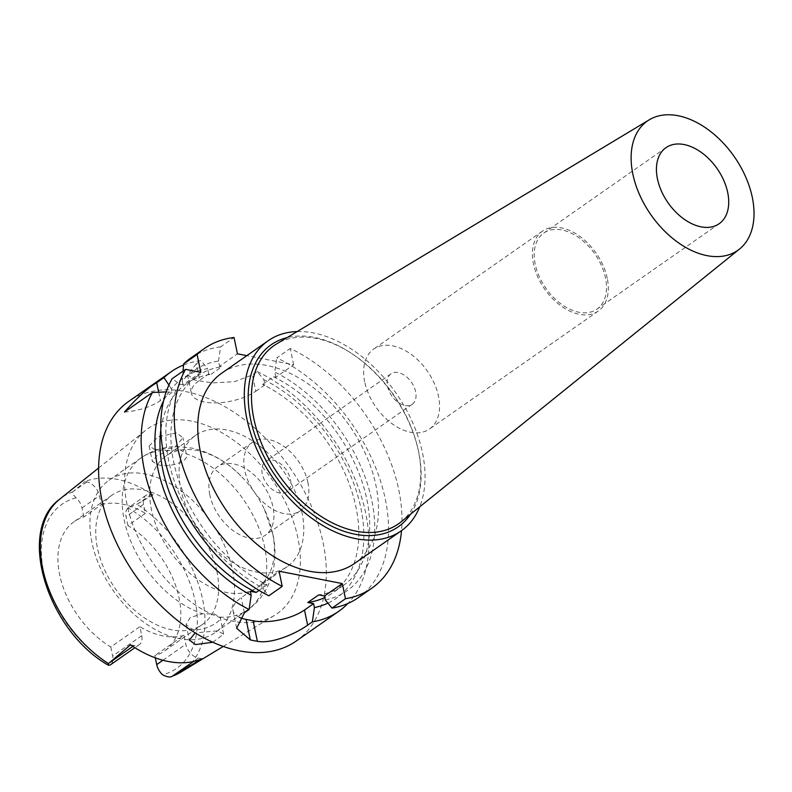 <?xml version="1.0" encoding="UTF-8"?>
<svg xmlns="http://www.w3.org/2000/svg" width="792" height="792" viewBox="0 0 792 792"><rect width="100%" height="100%" fill="white"/><g stroke="black" fill="none" stroke-linecap="round" stroke-linejoin="round"><path stroke-width="0.59" stroke-dasharray="3.96 2.97" d="M101.317 504.761A78.893 50.817 -124.9 0 1 145.372 513.364L143.51 504.356A13.365 8.613 -124.9 0 1 145.975 495.376A13.365 8.613 -124.9 0 1 151.173 494.485L153.113 494.861A106.811 68.795 55.1 0 0 84.942 481.546L86.882 481.932A13.365 8.613 -124.9 0 1 99.455 495.752L101.317 504.761L83.863 516.958A78.893 50.817 -124.9 0 0 74.161 521.611A78.893 50.817 -124.9 0 0 59.628 574.616A78.893 50.817 -124.9 0 0 110.791 647.005L139.887 626.67L141.748 635.669A13.365 8.613 -124.9 0 1 139.293 644.648A13.365 8.613 -124.9 0 1 134.086 645.549L130.512 644.846M216.919 571.507A78.893 50.817 55.1 0 0 172.597 503.663A78.893 50.817 55.1 0 0 111.999 495.168A78.893 50.817 55.1 0 0 97.466 548.173A78.893 50.817 55.1 0 0 141.788 616.018A78.893 50.817 55.1 0 0 202.386 624.512A78.893 50.817 55.1 0 0 216.919 571.507M145.372 513.364L127.918 525.561A78.893 50.817 -124.9 0 1 179.081 597.95A78.893 50.817 -124.9 0 1 164.548 650.955A78.893 50.817 -124.9 0 1 154.846 655.608L155.311 657.835M127.918 525.561L126.057 516.562A13.365 8.613 55.1 0 1 128.047 507.949L137.947 503.732L151.173 494.485M145.975 495.376L128.047 507.949A100.119 64.489 55.1 0 1 195.149 601.088A100.119 64.489 55.1 0 1 162.588 674.754M83.863 516.958L81.992 507.959A13.365 8.613 55.1 0 0 76.121 497.812C72.735 494.465 71.646 492.476 72.874 491.842L84.942 481.546M127.037 504.534A112.84 72.686 -124.9 0 1 145.372 430.551A112.84 72.686 -124.9 0 1 232.7 439.58A112.84 72.686 -124.9 0 1 297.891 537.897A112.84 72.686 -124.9 0 1 274.537 615.374A112.84 72.686 -124.9 0 1 188.645 600.237A112.84 72.686 -124.9 0 1 127.037 504.534M153.113 494.861L137.947 503.732M155.192 449.707L149.144 446.005L158.093 436.758L176.695 432.917L183.001 437.857L174.141 447.975L155.192 449.707M201.96 658.805L198.386 658.102A13.365 8.613 -124.9 0 1 185.813 644.272L183.942 635.273L154.846 655.608M183.942 635.273A78.893 50.817 -124.9 0 1 139.887 626.67M110.791 647.005L112.652 656.004A13.365 8.613 55.1 0 1 110.662 664.617L110.227 664.963M212.84 642.253L223.641 634.115L217.681 630.858L195.188 632.867M296.208 641.035A146.183 94.159 55.1 0 0 323.136 542.827A146.183 94.159 55.1 0 0 241.015 417.127A146.183 94.159 55.1 0 0 128.73 401.386M183.566 365.013A146.183 94.159 -124.9 0 1 200.94 360.627L207.613 368.676A134.105 86.387 -124.9 0 0 171.339 388.872L172.072 392.406L166.162 391.921M259.043 590.396L267.062 584.803A127.621 82.21 -124.9 0 1 173.676 461.934A127.621 82.21 -124.9 0 1 197.188 376.19L186.278 383.813A127.621 82.21 55.1 0 1 210.989 374.339L208.692 373.893L199.604 380.249L196.218 363.924L200.94 360.627M196.218 363.924L187.536 374.824L195.119 380.19L212.632 382.892L234.551 381.675L252.44 374.903L255.816 391.228A37.125 15.761 168.3 0 1 204.435 401.999A37.125 15.761 168.3 0 1 191.357 393.268A37.125 15.761 168.3 0 1 199.604 380.249M255.816 391.228L264.914 384.872L263.835 379.655L257.162 371.596L252.44 374.903M257.162 371.596A146.183 94.159 -124.9 0 1 365.686 513.087A146.183 94.159 -124.9 0 1 347.896 603.464M124.463 412.058A37.125 15.761 168.3 0 0 160.4 400.564L172.072 392.406M208.692 373.893L207.613 368.676M186.278 383.813A127.621 82.21 55.1 0 0 160.835 429.858M163.588 400.811A134.105 86.387 -124.9 0 1 169.052 391.812M168.904 385.051L171.339 388.872M264.914 384.872L262.627 384.427A127.621 82.21 55.1 0 1 356.004 507.286A127.621 82.21 55.1 0 1 332.492 593.03A127.621 82.21 55.1 0 1 324.809 597.495M263.835 379.655A134.105 86.387 -124.9 0 1 360.914 508.246A134.105 86.387 -124.9 0 1 327.918 603.138M262.627 384.427L273.537 376.794L275.824 377.24L293.644 364.785L246.837 355.648M210.989 374.339L221.899 366.716L219.612 366.27L237.432 353.816M293.644 364.785L290.268 348.46A146.183 94.159 -124.9 0 1 398.792 489.951A146.183 94.159 -124.9 0 1 401.534 530.63M354.578 563.439A116.018 74.735 55.1 0 0 375.952 485.496A116.018 74.735 55.1 0 0 310.771 385.734A116.018 74.735 55.1 0 0 221.661 373.24M200.812 372.329L182.982 384.783L179.972 384.189L172.121 378.754M267.062 584.803L261.261 583.664L279.081 571.21M261.261 583.664L262.073 587.614L268.775 595.782M239.511 617.394A37.125 15.761 -11.7 0 1 233.006 610.662A37.125 15.761 -11.7 0 1 241.253 597.643L250.341 591.287M358.41 597.564A146.183 94.159 55.1 0 0 385.348 499.356A146.183 94.159 55.1 0 0 276.814 357.865L290.268 348.46M275.824 377.24L274.745 372.022L276.814 357.865M273.537 376.794A127.621 82.21 -124.9 0 1 366.914 499.663A127.621 82.21 -124.9 0 1 343.401 585.407A127.621 82.21 -124.9 0 1 318.701 594.881M325.314 599.97A134.105 86.387 55.1 0 0 371.824 500.623A134.105 86.387 55.1 0 0 274.745 372.022M197.188 376.19A127.621 82.21 -124.9 0 1 221.899 366.716M182.982 384.783L182.249 381.249A134.105 86.387 55.1 0 1 218.523 361.053L219.612 366.27M179.972 384.189A134.105 86.387 55.1 0 0 168.765 460.974A134.105 86.387 55.1 0 0 262.073 587.614M218.523 361.053L220.602 346.886L234.046 337.491M220.602 346.886A146.183 94.159 55.1 0 0 190.931 357.915M183.041 371.121L182.249 381.249M297.198 331.551A116.018 74.735 -124.9 0 1 422.512 452.955A116.018 74.735 -124.9 0 1 419.701 506.84M410.523 514.236A111.009 71.508 55.1 0 0 418.72 452.222A111.009 71.508 55.1 0 0 418.325 450.391A111.009 71.508 55.1 0 0 349.737 352.242A111.009 71.508 55.1 0 0 287.09 337.63M400.861 522.027A108.692 70.013 -124.9 0 0 418.414 450.856A108.692 70.013 55.1 0 0 418.027 449.074A108.692 70.013 55.1 0 0 350.876 352.975A108.692 70.013 55.1 0 0 276.467 344.015M535.234 264.241A46.411 29.888 -124.9 0 1 543.787 233.056A46.411 29.888 -124.9 0 1 579.427 238.055A46.411 29.888 -124.9 0 1 605.504 277.962A46.411 29.888 -124.9 0 1 596.95 309.137A46.411 29.888 -124.9 0 1 561.3 304.148A46.411 29.888 -124.9 0 1 535.234 264.241M607.256 278.299A48.728 31.383 55.1 0 0 579.883 236.402A48.728 31.383 55.1 0 0 542.451 231.155A48.728 31.383 55.1 0 0 533.471 263.894A48.728 31.383 55.1 0 0 560.855 305.791A48.728 31.383 55.1 0 0 598.277 311.038A48.728 31.383 55.1 0 0 607.256 278.299M364.706 381.833A48.728 31.383 -124.9 0 1 373.685 349.094A48.728 31.383 -124.9 0 1 411.117 354.341A48.728 31.383 -124.9 0 1 438.491 396.238A48.728 31.383 -124.9 0 1 429.512 428.977A48.728 31.383 -124.9 0 1 392.08 423.74A48.728 31.383 -124.9 0 1 364.706 381.833M415.651 391.783A18.562 11.959 55.1 0 0 405.227 375.824A18.562 11.959 55.1 0 0 390.971 373.824A18.562 11.959 55.1 0 0 387.545 386.298A18.562 11.959 55.1 0 0 397.97 402.257A18.562 11.959 55.1 0 0 412.236 404.257A18.562 11.959 55.1 0 0 415.651 391.783M262.281 473.834A18.562 11.959 -124.9 0 1 265.706 461.36A18.562 11.959 -124.9 0 1 279.962 463.36A18.562 11.959 -124.9 0 1 290.387 479.318A18.562 11.959 -124.9 0 1 286.971 491.792A18.562 11.959 -124.9 0 1 272.705 489.793A18.562 11.959 -124.9 0 1 262.281 473.834M307.959 482.754A41.768 26.908 55.1 0 0 284.486 446.837A41.768 26.908 55.1 0 0 252.41 442.342A41.768 26.908 55.1 0 0 244.718 470.408A41.768 26.908 55.1 0 0 268.181 506.316A41.768 26.908 55.1 0 0 300.257 510.81A41.768 26.908 55.1 0 0 307.959 482.754M209.801 494.802A41.768 26.908 -124.9 0 1 217.493 466.745A41.768 26.908 -124.9 0 1 249.569 471.24A41.768 26.908 -124.9 0 1 273.042 507.157A41.768 26.908 -124.9 0 1 265.34 535.214A41.768 26.908 -124.9 0 1 233.264 530.719A41.768 26.908 -124.9 0 1 209.801 494.802M302.029 512.81A80.051 51.569 55.1 0 0 257.053 443.975A80.051 51.569 55.1 0 0 195.565 435.362A80.051 51.569 55.1 0 0 180.814 489.149A80.051 51.569 55.1 0 0 225.789 557.984A80.051 51.569 55.1 0 0 287.278 566.597A80.051 51.569 55.1 0 0 302.029 512.81M272.636 533.353A80.051 51.569 -124.9 0 1 257.885 587.139A80.051 51.569 -124.9 0 1 196.396 578.516A80.051 51.569 -124.9 0 1 151.42 509.682A80.051 51.569 -124.9 0 1 166.171 455.895A80.051 51.569 -124.9 0 1 241.481 476.507A80.051 51.569 -124.9 0 1 264.419 509.335A80.051 51.569 -124.9 0 1 272.636 533.353M223.641 634.115L220.087 617.156C222.899 621.185 203.445 631.719 192.406 629.432L186.13 624.601L190.228 617.513L202.663 613.75L214.186 613.958L220.087 617.156A92.812 59.786 55.1 0 0 247.629 609.87A92.812 59.786 55.1 0 0 264.736 547.51A92.812 59.786 55.1 0 0 186.269 453.836L180.19 449.816L168.845 450.43L156.747 455.845L152.341 461.479L158.321 464.845C169.537 467.834 189.892 461.795 186.269 453.836L183.001 437.857M91.961 542.599A92.812 59.786 -124.9 0 1 109.068 480.239A92.812 59.786 -124.9 0 1 180.358 490.228A92.812 59.786 -124.9 0 1 232.501 570.042A92.812 59.786 -124.9 0 1 215.394 632.402A92.812 59.786 -124.9 0 1 144.104 622.403A92.812 59.786 -124.9 0 1 91.961 542.599M143.51 504.356L126.057 516.562M72.874 491.842A105.683 68.072 55.1 0 0 59.836 499.059M180.804 672.151A105.683 68.072 55.1 0 0 202.683 599.584A105.683 68.072 55.1 0 0 136.897 504.336M198.386 658.102L193.525 661.498M162.944 660.251L185.813 644.272M141.748 635.669L112.652 656.004M76.121 497.812A100.119 64.489 55.1 0 0 43.56 571.487A100.119 64.489 55.1 0 0 110.662 664.617M81.992 507.959L99.455 495.752M86.882 481.932L73.656 491.169M132.848 646.411L134.086 645.549M158.667 392.218L160.4 400.564M244.391 612.82L241.253 597.643M168.845 450.43A92.812 59.786 55.1 0 0 141.293 457.717A92.812 59.786 55.1 0 0 124.195 520.067A92.812 59.786 55.1 0 0 202.663 613.75M111.999 495.168L74.161 521.611M98.594 468.022L145.372 430.551M202.386 624.512L164.548 650.955M223.275 646.43L274.537 615.374M139.293 644.648L134.897 647.727M187.536 374.824L191.357 393.268M343.401 585.407L332.492 593.03M233.006 610.662L236.65 628.284M350.876 352.975L349.737 352.242M418.027 449.074L418.325 450.391M665.993 147.659L543.787 233.056M719.156 223.73L596.95 309.137M542.451 231.155L373.685 349.094M598.277 311.038L429.512 428.977M390.971 373.824L265.706 461.36M412.236 404.257L286.971 491.792M252.41 442.342L217.493 466.745M300.257 510.81L265.34 535.214M195.565 435.362L166.171 455.895M287.278 566.597L257.885 587.139M109.068 480.239L141.293 457.717C152.549 450.074 164.993 446.371 178.645 446.619L192.149 448.133C210.692 452.331 227.136 461.785 241.481 476.507M264.419 509.335L272.983 534.501C279.616 565.132 269.428 595.307 247.629 609.87L215.394 632.402M186.13 624.601L189.328 640.084M149.144 446.005L152.341 461.479"/><path stroke-width="1.19" d="M193.525 661.498L172.468 676.091A105.683 68.072 55.1 0 0 180.804 672.151L172.468 676.091C170.597 677.615 167.3 677.17 162.588 674.754A13.365 8.613 55.1 0 1 156.717 664.607L155.311 657.835M108.445 663.587L108.454 665.27C47.53 630.788 15.919 530.64 59.836 499.059A105.683 68.072 55.1 0 0 42.659 568.349A105.683 68.072 55.1 0 0 108.445 663.587L130.512 644.846A107.742 69.399 55.1 0 0 201.96 658.805L173.517 675.477M108.454 665.27L110.227 664.963L134.897 647.727M195.188 632.867L189.328 640.084L195.545 644.569L212.84 642.253M160.835 429.858A127.621 82.21 55.1 0 0 162.766 469.557A127.621 82.21 55.1 0 0 256.153 592.426L250.341 591.287L251.163 595.247L249.114 609.513A146.183 94.159 -124.9 0 1 144.342 469.864A146.183 94.159 -124.9 0 1 152.47 392.486L124.463 412.058C137.056 397.703 147.797 387.922 156.697 382.724L164.003 377.616A146.183 94.159 -124.9 0 1 171.27 371.656L128.73 401.386A146.183 94.159 55.1 0 0 101.792 499.603A146.183 94.159 55.1 0 0 183.922 625.304A146.183 94.159 55.1 0 0 296.208 641.035L338.748 611.305A146.183 94.159 -124.9 0 1 312.355 621.868L314.404 607.593A134.105 86.387 -124.9 0 0 327.918 603.138M171.27 371.656A146.183 94.159 -124.9 0 1 183.566 365.013M166.162 391.921L152.47 392.486M251.163 595.247A134.105 86.387 -124.9 0 1 157.855 468.597A134.105 86.387 -124.9 0 1 163.588 400.811M164.003 377.616L168.904 385.051M324.809 597.495A127.621 82.21 55.1 0 1 307.781 602.504L313.592 603.643L314.404 607.593M246.837 355.648L237.432 353.816L234.046 337.491A146.183 94.159 -124.9 0 0 204.385 348.52L190.931 357.915A146.183 94.159 55.1 0 0 183.665 363.884L183.041 371.121M204.385 348.52A146.183 94.159 -124.9 0 0 197.109 354.479L200.812 372.329L185.575 369.349A146.183 94.159 -124.9 0 0 177.448 446.728A146.183 94.159 -124.9 0 0 282.219 586.387L279.081 571.21L342.322 583.565L324.502 596.02L318.701 594.881L307.781 602.504M401.534 530.63A146.183 94.159 -124.9 0 1 371.854 588.169A146.183 94.159 -124.9 0 1 345.46 598.732L342.322 583.565M268.221 340.708L221.661 373.24A116.018 74.735 55.1 0 0 200.287 451.192A116.018 74.735 55.1 0 0 265.459 550.955A116.018 74.735 55.1 0 0 354.578 563.439L401.138 530.907A116.018 74.735 -124.9 0 1 312.018 518.423A116.018 74.735 -124.9 0 1 246.837 418.661A116.018 74.735 -124.9 0 1 268.221 340.708A116.018 74.735 -124.9 0 1 297.198 331.551M282.219 586.387L268.775 595.782A146.183 94.159 55.1 0 1 163.994 456.133A146.183 94.159 55.1 0 1 172.121 378.754L185.575 369.349M313.592 603.643L304.494 609.998A37.125 15.761 -11.7 0 1 253.113 620.779L246.084 619.403A37.125 15.761 -11.7 0 1 239.511 617.394M259.043 590.396L256.153 592.426M324.502 596.02L325.314 599.97L332.016 608.127L345.46 598.732M332.016 608.127A146.183 94.159 55.1 0 0 358.41 597.564L371.854 588.169M249.114 609.513L244.391 612.82L236.66 628.284L250.331 639.906A146.183 94.159 -124.9 0 0 257.36 641.282C271.656 644.104 295.733 633.778 307.633 625.165L312.355 621.868M347.896 603.464A146.183 94.159 -124.9 0 1 338.748 611.305M197.109 354.479L183.665 363.884M419.701 506.84A116.018 74.735 -124.9 0 1 401.138 530.907M287.09 337.63A111.009 71.508 55.1 0 0 250.628 419.394A111.009 71.508 55.1 0 0 323.324 521.661A111.009 71.508 55.1 0 0 410.523 514.236M649.262 119.8L276.467 344.015A108.692 70.013 55.1 0 0 253.846 418.72A108.692 70.013 -124.9 0 0 316.721 513.483A108.692 70.013 -124.9 0 0 400.861 522.027L739.56 249.015A78.893 50.817 -124.9 0 1 678.487 242.807A78.893 50.817 -124.9 0 1 632.848 174.032A78.893 50.817 -124.9 0 1 649.262 119.8A78.893 50.817 -124.9 0 1 709.295 130.492A78.893 50.817 -124.9 0 1 752.301 197.356A78.893 50.817 -124.9 0 1 739.56 249.015M727.709 192.555A46.411 29.888 55.1 0 0 701.643 152.648A46.411 29.888 55.1 0 0 665.993 147.659A46.411 29.888 55.1 0 0 657.439 178.834A46.411 29.888 55.1 0 0 683.516 218.74A46.411 29.888 55.1 0 0 719.156 223.73A46.411 29.888 55.1 0 0 727.709 192.555M156.717 664.607L162.944 660.251M109.217 662.924L132.848 646.411M156.697 382.724L158.667 392.218M304.494 609.998L307.633 625.165M246.084 619.403L250.331 639.906M257.36 641.282L253.113 620.779M59.836 499.059L98.594 468.022M180.804 672.151L223.275 646.43"/></g></svg>
